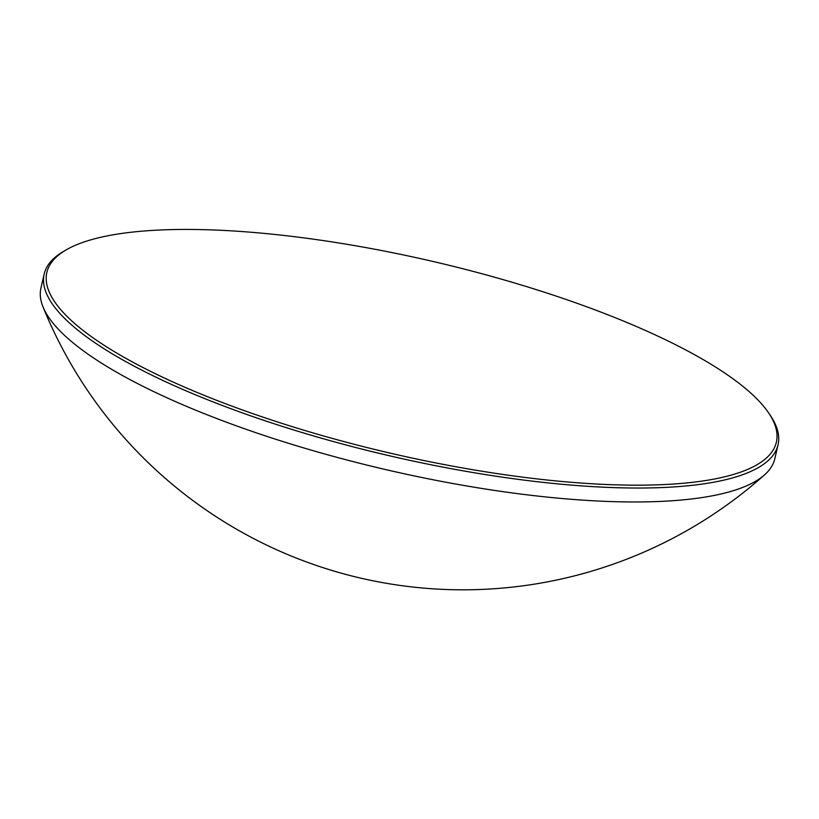 <?xml version="1.0" encoding="UTF-8"?>
<svg xmlns="http://www.w3.org/2000/svg" width="819" height="819" viewBox="0 0 819 819"><rect width="100%" height="100%" fill="white"/><g stroke="black" fill="none" stroke-linecap="round" stroke-linejoin="round"><path stroke-width="1.23" d="M181.183 385.647A374.498 98.188 13.1 0 0 188.39 388.779A374.498 98.188 13.1 0 0 598.003 484.101A374.498 98.188 13.1 0 0 695.239 481.992A374.498 98.188 13.1 0 0 768.693 413.001A374.498 98.188 13.1 0 0 642.035 328.951A374.498 98.188 13.1 0 0 127.979 232.616A374.498 98.188 13.1 0 0 66.626 249.631A374.498 98.188 13.1 0 0 181.183 385.647M768.693 413.001L770.331 415.438A376.73 98.771 -166.9 0 1 778.05 444.789A376.73 98.771 -166.9 0 1 558.937 483.998A376.73 98.771 -166.9 0 1 179.32 387.919A376.73 98.771 -166.9 0 1 44.195 274.007A376.73 98.771 -166.9 0 1 64.077 251.085L66.626 249.631M44.195 274.007L40.95 287.95A376.73 98.771 13.1 0 0 42.987 306.838A376.73 98.771 13.1 0 0 176.075 401.853A376.73 98.771 13.1 0 0 693.191 498.771A376.73 98.771 13.1 0 0 764.639 474.774A376.73 98.771 13.1 0 0 774.805 458.722L778.05 444.789M42.987 306.838A453.112 453.112 0 0 0 764.639 474.774"/></g></svg>
